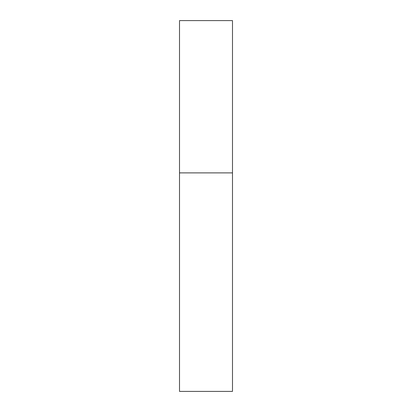 <?xml version="1.0" encoding="UTF-8"?>
<svg xmlns="http://www.w3.org/2000/svg" width="412" height="412" viewBox="0 0 412 412"><rect width="100%" height="100%" fill="white"/><g stroke="black" fill="none" stroke-linecap="round" stroke-linejoin="round"><path stroke-width="0.31" stroke-dasharray="2.06 1.54" d="M206 172.891L232.486 172.891L206 172.891M179.514 391.4L232.486 391.4M232.486 20.6L179.514 20.6"/><path stroke-width="0.62" d="M232.486 172.891L179.514 172.891L232.486 172.891L232.486 20.6L179.514 20.6L179.514 391.4L232.486 391.4L232.486 172.891"/></g></svg>
